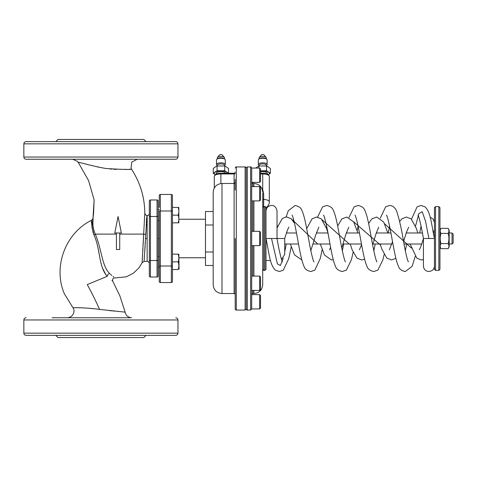 <?xml version="1.0" encoding="UTF-8"?>
<svg xmlns="http://www.w3.org/2000/svg" width="477" height="477" viewBox="0 0 477 477"><rect width="100%" height="100%" fill="white"/><g stroke="black" fill="none" stroke-linecap="round" stroke-linejoin="round"><path stroke-width="0.72" d="M179.06 269.171L178.833 254.146M159.246 207.441L159.246 195.57A1.103 1.103 0 0 1 160.344 194.467L171.35 194.467A1.103 1.103 0 0 1 172.453 195.57L172.453 254.146L178.148 254.146C179.054 254.146 179.054 254.146 178.148 254.146L178.177 254.235M178.267 254.509L178.41 255.004M178.523 255.463L178.595 255.773M178.356 261.175L178.225 261.611L178.356 261.175M172.453 254.146L172.453 261.849L178.148 261.849C179.054 259.285 179.054 256.715 178.148 254.146M172.453 261.849L172.453 269.559L178.148 269.559C179.054 266.989 179.054 264.419 178.148 261.849L178.148 261.849M178.148 269.559C179.054 269.559 179.054 269.559 178.148 269.559M178.267 262.213L178.41 262.708L178.267 262.213M178.523 263.167L178.595 263.477L178.523 263.167M178.356 268.885L178.225 269.314L178.356 268.885M159.246 267.353L158.143 267.353L159.246 267.353M178.833 222.854L178.833 207.441M172.453 215.151L178.148 215.151C179.054 212.581 179.054 210.011 178.148 207.441L178.148 207.441C179.054 207.441 179.054 207.441 178.148 207.441L172.453 207.441M178.267 207.805L178.41 208.3L178.267 207.805M178.523 208.759L178.595 209.069L178.523 208.759M178.356 214.477L178.225 214.912L178.356 214.477M172.453 222.854L178.148 222.854C179.054 220.285 179.054 217.715 178.148 215.151L178.148 215.151M178.148 222.854C179.054 222.854 179.054 222.854 178.148 222.854M178.267 215.515L178.41 216.003L178.267 215.515M178.523 216.469L178.595 216.773L178.523 216.469M178.356 222.181L178.225 222.616M159.246 220.654L158.143 220.654M137.221 159.246L131.777 162.102L131.05 168.208L131.503 169.156C130.609 169.729 122.076 169.508 105.906 168.488C92.198 166.139 78.389 161.912 78.198 162.323L88.585 180.604L94.112 199.893L92.979 218.472C93.623 218.21 91.268 224.679 95.263 234.1C101.649 248.75 102.03 267.048 109.817 273.631C116.489 279.349 116.489 279.349 109.817 273.631C108.255 273.858 107.397 274.764 107.242 276.344C114.337 282.617 114.337 282.617 107.242 276.344C107.391 274.758 108.249 273.852 109.817 273.631M131.05 168.208L131.503 169.156C140.31 182.763 144.74 197.52 144.793 213.428L142.116 262.69L143.643 234.1L119.727 234.1M93.003 225.877L92.908 222.509M92.937 221.906L92.967 221.441M92.985 221.149L93.033 220.279M93.033 219.313L93.009 218.931M92.973 218.573L91.793 220.159C90.904 220.356 91.65 225.335 94.017 235.095C100.403 248.75 98.53 266.828 107.242 276.344L87.255 284.56C91.805 292.896 95.907 301.178 99.562 309.394L125.129 312.143L119.906 295.913L112.691 281.072C112.363 278.89 113.115 277.847 114.939 277.942L126.28 276.821L133.482 273.166L139.057 267.758L142.116 262.69L144.084 261.408L145.926 231.589M79.468 162.579L80.398 162.77M81.525 163.009L83.081 163.355M85.276 163.873L86.468 164.166M91.053 165.334L94.285 166.151M96.587 166.706L99.341 167.32M105.328 168.405L105.936 168.494M110.002 168.971L111.809 169.126M113.615 169.246L116.782 169.377M123.251 169.407L126.316 169.335M129.255 169.24L129.792 169.222M130.692 169.192L131.115 169.174M143.529 236.83L143.297 241.857M143.267 242.549L143.189 244.17M142.933 249.006L142.838 250.789M110.503 274.275L110.813 274.561M111.058 274.776L111.379 275.062M111.517 275.187L111.856 275.479M113.043 276.469L113.741 277.03M121.379 232.997L118.075 216.486L114.772 232.997L116.424 232.997L116.424 249.507L119.727 249.507L119.727 232.997L121.379 232.997M145.58 238.5L147.137 238.5L147.137 215.604L146.165 215.443L146.994 215.604L145.783 234.481L143.643 234.1M145.372 242.399L145.27 244.105M145.151 245.786L144.781 250.914M144.352 257.133L144.179 259.852M146.224 225.687L146.29 224.148M146.344 222.866L146.618 217.983M146.833 216.498L146.94 215.908M175.757 159.246L26.05 159.246C24.715 159.115 23.981 158.382 23.85 157.04L177.957 157.04C177.826 158.382 177.092 159.115 175.757 159.246M97.761 246.758L98.983 252.709M102.418 267.919L105.727 274.448M93.605 234.01L93.295 233.152M93.081 232.52L91.709 224.369M91.781 222.89L91.811 222.461M91.84 222.014L91.858 221.543M124.247 312.071L123.877 312.041M114.367 311.141L112.894 310.98M111.588 310.837L109.442 310.593M93.886 308.744L88.323 308.214M83.874 307.909L83.213 307.874M79.587 307.737L78.204 307.713M91.793 220.159C65.373 232.859 52.691 267.09 64.449 293.939L72.981 307.766C72.295 307.659 85.258 307.409 99.562 309.394M111.904 280.458L112.369 280.828M158.143 201.073A1.103 1.103 0 0 0 157.04 199.97A1.103 1.103 0 0 1 158.143 201.073L158.143 275.927A1.103 1.103 0 0 1 157.04 277.03L150.44 277.03A1.103 1.103 0 0 1 149.337 275.927L149.337 201.073A1.103 1.103 0 0 1 150.44 199.97A1.103 1.103 0 0 0 149.337 201.073M177.957 143.833L23.85 143.833C23.981 142.498 24.715 141.764 26.05 141.633L175.757 141.633C177.092 141.764 177.826 142.498 177.957 143.833L177.957 157.04M61.986 141.633L26.05 141.633M129.917 317.754L52.076 317.754M158.143 260.514L157.04 260.514L157.04 216.486L150.44 216.486L150.44 199.97L157.04 199.97L150.44 199.97L150.44 211.299M175.757 317.754C177.092 317.885 177.826 318.618 177.957 319.96L177.957 333.167C177.826 334.502 177.092 335.236 175.757 335.367L26.05 335.367C24.715 335.236 23.981 334.502 23.85 333.167L177.957 333.167M146.034 141.633L143.833 139.433L57.973 139.433L55.773 141.633M55.773 335.367L57.973 337.567L143.833 337.567L146.034 335.367M159.246 281.43A1.103 1.103 0 0 0 160.344 282.533L160.344 266.017L172.453 266.017L172.453 210.983L159.246 210.983L159.246 281.43A1.103 1.103 0 0 0 160.344 282.533L171.35 282.533A1.103 1.103 0 0 0 172.453 281.43A1.103 1.103 0 0 1 171.35 282.533L171.35 269.559M172.453 266.017L172.453 281.43M72.617 159.246L77.417 161.315L78.198 162.323M146.165 215.443L144.793 213.493M94.017 235.095L95.263 234.1L116.424 234.1M159.246 195.57A1.103 1.103 0 0 1 160.344 194.467L160.344 266.017L159.246 266.017M172.453 195.57A1.103 1.103 0 0 0 171.35 194.467L171.35 282.533L160.344 282.533M149.337 260.514L150.44 260.514L150.44 216.486L149.337 216.486M149.337 275.927A1.103 1.103 0 0 0 150.44 277.03L150.44 260.514L157.04 260.514L157.04 277.03A1.103 1.103 0 0 0 158.143 275.927M157.04 199.97L157.04 216.486L158.143 216.486M259.637 231.345L259.637 245.655L260.514 244.773L260.514 232.227L259.637 231.345L251.707 231.345M259.637 186.59L259.637 200.9L260.514 200.018L260.514 187.467L259.637 186.59L251.707 186.59M259.637 168.053L259.637 182.363L260.514 181.481L260.514 168.93L259.637 168.053L251.707 168.053L251.707 308.947L259.637 308.947L259.637 294.637L251.707 294.637C252.178 293.623 252.542 293.26 252.81 293.54L253.913 293.54C259.261 293.015 262.195 290.082 262.72 284.733L262.72 193.453L263.662 193.769L262.72 189.607L262.72 173.938A6.606 2.528 0 0 1 269.32 176.466C268.593 174.218 266.387 173.151 262.72 173.258L262.72 173.938L260.514 173.938M259.637 308.947L260.514 308.07L260.514 295.519L259.637 294.637M259.637 276.1L259.637 290.41L260.514 289.533L260.514 276.982L259.637 276.1L251.707 276.1M259.142 158.877L259.142 157.738A3.577 1.371 0 0 1 259.321 157.315L261.36 154.936A1.431 0.549 0 0 1 262.72 154.56A1.431 0.549 0 0 1 264.079 154.936L266.118 157.315A3.577 1.371 0 0 1 266.297 157.738L266.297 158.877M259.321 157.315A3.577 1.371 0 0 1 262.72 156.373A3.577 1.371 0 0 1 266.118 157.315M260.514 171.028A6.606 2.528 0 0 1 262.72 170.885A6.606 2.528 0 0 1 268.438 172.149A6.606 2.528 0 0 1 268.438 174.677A6.606 2.528 0 0 1 268.384 174.707M266.297 165.573L266.726 165.215A4.4 1.687 180 0 0 267.12 164.517L267.12 159.938A4.4 1.687 180 0 0 266.726 159.24L265.975 158.608A3.577 1.371 180 0 0 262.72 157.809A3.577 1.371 180 0 0 259.458 158.608L258.707 159.24A4.4 1.687 180 0 0 258.313 159.938L258.313 164.517A4.4 1.687 180 0 0 258.707 165.215L259.142 165.573M260.514 170.826L266.53 170.718L270.346 173.246L268.39 174.707M266.726 159.24A4.4 1.687 180 0 0 262.72 158.251A4.4 1.687 180 0 0 258.707 159.24M258.904 168.053L258.904 165.966L255.642 168.053M270.346 173.246L270.346 168.494L268.438 167.063L266.53 165.966L258.904 165.966M266.53 170.718L266.53 165.966M267.12 164.517A4.4 1.687 180 0 0 262.72 162.83A4.4 1.687 180 0 0 258.313 164.517M266.297 165.948L266.297 165.28A3.577 1.371 180 0 0 262.72 163.909A3.577 1.371 180 0 0 259.142 165.28L259.142 165.948M267.394 174.111L267.394 173.413A4.681 1.789 180 0 0 260.514 171.833M217.309 158.877L217.309 157.738A3.577 1.371 0 0 1 217.488 157.315L219.527 154.936A1.431 0.549 0 0 1 220.887 154.56A1.431 0.549 0 0 1 222.246 154.936L224.285 157.315A3.577 1.371 0 0 1 224.464 157.738L224.464 158.877M217.488 157.315A3.577 1.371 0 0 1 220.887 156.373A3.577 1.371 0 0 1 224.285 157.315M228.501 173.258L224.703 170.718L217.077 170.718L213.261 173.246L215.216 174.707A6.606 2.528 0 0 1 215.169 174.677A6.606 2.528 0 0 1 215.169 172.149A6.606 2.528 0 0 1 220.887 170.885A6.606 2.528 0 0 1 226.605 172.149A6.606 2.528 0 0 1 227.481 173.258M224.464 165.573L224.894 165.215A4.4 1.687 180 0 0 225.293 164.517L225.293 159.938A4.4 1.687 180 0 0 224.894 159.24L224.142 158.608A3.577 1.371 180 0 0 220.887 157.809A3.577 1.371 180 0 0 217.631 158.608L216.88 159.24A4.4 1.687 180 0 0 216.486 159.938L216.486 164.517A4.4 1.687 180 0 0 216.88 165.215L217.309 165.573M224.894 159.24A4.4 1.687 180 0 0 220.887 158.251A4.4 1.687 180 0 0 216.88 159.24M217.077 170.718L217.077 165.966L215.169 167.063L213.261 168.494L213.261 173.246M228.513 173.246L228.513 168.494L226.605 167.063L224.703 165.966L217.077 165.966M224.703 170.718L224.703 165.966M225.293 164.517A4.4 1.687 180 0 0 220.887 162.83A4.4 1.687 180 0 0 216.486 164.517M224.464 165.948L224.464 165.28A3.577 1.371 180 0 0 220.887 163.909A3.577 1.371 180 0 0 217.309 165.28L217.309 165.948M225.549 173.258A4.681 1.789 180 0 0 220.684 171.625A4.681 1.789 180 0 0 216.212 173.413L216.212 174.111M448.38 248.237L448.147 248.666C449.179 246.973 449.179 245.279 448.147 243.586C449.179 240.193 449.179 236.807 448.147 233.414C449.179 231.721 449.179 230.027 448.147 228.334L440.981 228.334C439.949 230.027 439.949 231.721 440.981 233.414C439.949 236.807 439.949 240.193 440.981 243.586C439.949 245.279 439.949 246.973 440.981 248.666L448.147 248.666L449.185 246.865L449.185 230.135L448.147 228.334M440.981 243.586L448.147 243.586M440.981 233.414L448.147 233.414M440.748 228.763L439.943 230.135M439.943 246.865L440.981 248.666M449.185 232.997L452.047 232.997L452.047 244.003L449.185 244.003M284.733 244.003L298.507 244.003M313.025 244.003L329.989 244.003M342.963 244.003L361.471 244.003M372.907 244.003L391.772 244.003M403.971 244.003L421.716 244.003M179.06 257.765L205.48 257.765M452.047 232.997L453.15 234.1L453.15 242.9L452.047 244.003M205.48 251.993L205.48 265.48L213.183 265.48L213.183 251.993L205.48 251.993L205.48 225.007L213.183 225.007M213.183 211.52L205.48 211.52L205.48 225.007M263.662 205.73L263.662 206.231M263.662 206.589L263.662 199.386A6.606 2.528 0 0 1 269.32 201.89L269.32 176.466M221.99 293.54L221.99 183.46C216.641 183.985 213.702 186.918 213.183 192.267L213.183 284.733C213.702 290.082 216.641 293.015 221.99 293.54L234.1 293.54C234.368 293.26 234.738 293.629 235.197 294.637M235.197 238.5L235.197 308.947L235.197 238.5M235.197 190.073L235.197 179.412M247.307 310.05L247.307 166.95L246.204 168.053L246.204 308.947C246.71 309.99 247.08 310.36 247.307 310.05L250.61 310.05L251.707 308.947M262.35 189.751L262.72 189.607L261.658 188.081M262.72 198.969A1.103 0.423 180 0 0 263.662 199.386L263.662 193.769M263.817 270.423L263.817 206.577C263.548 206.297 263.185 206.666 262.72 207.68L262.72 269.32L263.817 270.423L264.92 270.423L266.017 269.32L266.017 207.68C265.552 206.666 265.188 206.297 264.92 206.577L264.92 270.423M435.537 270.423L435.537 206.577L434.44 207.68L434.44 269.32L435.537 270.423L438.84 270.423L439.943 269.32L439.943 207.68L438.84 206.577L438.84 270.423M291.232 246.842L288.758 258.612L283.278 270.209L279.391 271.52L275.503 270.203C269.738 264.985 269.231 253.514 266.017 238.5L284.733 238.5C286.629 232.15 288.019 228.382 288.901 227.189M277.709 226.068A5.503 3.22 0 0 0 277.03 226.211M415.521 226.164L418.872 213.565L422.228 211.722L425.579 221.429L428.93 238.5L434.44 238.5L434.44 222.538L433.229 219.098L430.111 217.16M428.93 238.5L423.427 238.5C421.531 244.85 420.142 248.618 419.259 249.811M433.349 232.537A5.503 1.353 0 0 0 434.44 231.727A5.503 1.353 0 0 0 433.027 230.826M271.52 238.5L277.393 263.859L280.333 265.54L283.266 258.2M284.733 251.82L286.254 244.003M291.268 218.776L317.736 244.003M322.434 220.028L349.218 244.003M353.523 221.674L380.497 245.083M384.551 223.731L411.412 248.082M147.137 238.5L147.137 261.396L144.084 261.408M116.424 232.997L119.727 232.997M177.957 319.96L23.85 319.96L23.85 333.167M158.143 238.5L159.246 238.5M160.344 207.441L160.344 194.467L171.35 194.467M263.662 204.055L263.662 203.745M263.662 203.423L263.662 203.065M263.662 200.382L263.662 199.386M262.72 194.664L262.72 193.453M252.81 182.363L252.81 183.46L253.913 183.46L253.913 186.59M253.913 200.9L253.913 231.345M253.913 245.655L253.913 276.1M253.913 290.41L253.913 293.54M259.637 182.363L251.707 182.363L252.81 183.46L252.81 186.59M252.81 200.9L252.81 231.345M252.81 245.655L252.81 276.1M252.81 290.41L252.81 293.54M220.887 183.532L220.887 173.938L234.1 173.938L234.1 293.54M214.28 188.004L214.28 176.466A6.606 2.528 0 0 1 220.887 173.938L220.887 173.258L234.1 173.258L234.1 173.938A1.103 0.423 0 0 0 235.197 173.515M247.307 166.95L250.61 166.95L250.61 310.05M235.197 168.053C235.721 166.998 236.091 166.634 236.3 166.95L236.3 310.05C236.032 310.33 235.662 309.961 235.197 308.947M236.3 166.95L245.106 166.95L245.106 310.05L246.204 308.947M234.1 173.342L234.1 173.258C234.35 173.55 234.714 173.181 235.197 172.155M159.246 256.346L158.143 256.346M159.246 209.647L158.143 209.647M92.967 218.532L93.599 213.243L94.112 199.893L93.623 213.046L91.918 227.923M23.85 143.833L23.85 157.04M125.129 312.143C125.922 315.619 128.098 317.485 131.658 317.754M72.981 307.766C75.42 310.795 73.351 317.449 67.311 317.754M77.417 161.315L78.192 162.311M23.85 319.96C23.981 318.618 24.715 317.885 26.05 317.754M147.137 261.396C148.442 261.503 149.176 262.237 149.337 263.596M147.137 215.604C148.442 215.497 149.176 214.763 149.337 213.404M259.637 245.655L251.707 245.655M259.637 200.9L251.707 200.9M259.637 290.41L251.707 290.41M286.444 232.997L296.485 232.997M316.388 232.997L327.967 232.997M346.326 232.997L359.449 232.997M376.27 232.997L390.931 232.997M406.213 232.997L422.419 232.997M179.06 219.235L205.48 219.235M266.017 260.514L270.525 260.514M266.017 207.608A6.606 6.606 0 0 0 269.32 201.89M253.913 183.46C259.261 183.985 262.195 186.918 262.72 192.267M221.99 183.46L234.1 183.46C234.356 183.746 234.72 183.377 235.197 182.363M250.61 166.95C250.842 166.646 251.212 167.016 251.707 168.053M236.3 310.05L245.106 310.05M245.106 166.95C245.339 166.646 245.709 167.016 246.204 168.053M260.514 173.258L262.72 173.258M214.28 176.466C215.014 174.218 217.214 173.151 220.887 173.258M263.817 206.577L264.92 206.577M435.537 206.577L438.84 206.577M277.03 227.905L282.116 218.818L284.733 217.339L286.945 217.041L291.387 218.883L294.53 223.319M423.427 259.661L421.215 259.959L416.773 258.117L410.107 244.003M406.744 232.997L406.476 232.21M286.713 232.204L286.981 232.997M290.344 244.003L294.506 254.897L301.863 259.965M310.819 250.604L315.989 234.213L318.839 227.189M327.932 232.776L326.53 228.447L321.295 218.854L316.466 217.035L312.024 218.848L306.693 228.692M316.656 232.204L316.925 232.997M320.282 244.003L324.521 255.034L331.408 259.959L333.286 259.75M341.741 247.843L346.004 233.986L348.782 227.189M361.566 244.796L361.298 244.003M357.935 232.997L353.731 222.026L346.761 217.035L341.896 218.907L337.638 225.943M330.633 247.45L329.44 249.811M346.594 232.21L346.862 232.997M350.225 244.003L352.157 249.865L356.921 258.146L361.769 259.959L364.631 259.22M372.644 244.85L376.055 233.652L378.72 227.189M391.504 244.79L391.235 244.003M387.879 232.997L383.645 221.978L376.687 217.035L371.816 218.925L368.626 223.522M361.596 244.695L359.378 249.811M376.538 232.21L376.806 232.997M380.163 244.003L381.755 248.911L386.728 258.027L391.492 259.965L395.898 258.355M403.542 241.708L406.47 232.239L408.664 227.189M421.447 244.79L421.179 244.003M417.822 232.997L416.278 228.233L411.091 218.824L406.267 217.041L401.813 218.871L399.666 221.483M392.523 241.672L389.339 249.793M284.733 238.5L284.733 254.462L281.513 259.47M434.44 238.5C431.226 223.486 430.719 212.015 424.953 206.797L421.06 205.48L417.059 206.887L411.502 219.205M434.44 266.017L434.44 266.017C434.112 269.678 431.959 271.485 427.976 271.437C425.156 270.727 423.636 268.921 423.427 266.017L423.427 238.5C421.608 227.541 418.836 215.765 417.971 215.109M421.06 226.098L419.706 232.997M415.211 256.382L412.2 266.249L405.319 271.52C401.551 270.769 399.273 269.046 398.486 266.339C395.045 259.273 392.482 239.77 389.471 225.579C388.087 219.39 387.091 215.896 386.489 215.109M266.017 210.983C266.345 207.638 268.181 205.802 271.52 205.48C274.388 205.366 276.225 207.197 277.03 210.983L277.03 238.5C278.848 249.459 281.621 261.235 282.485 261.891M286.111 217.065L288.257 210.751L295.132 205.48C298.972 206.267 301.279 208.044 302.042 210.816C305.226 217.56 307.611 234.624 310.402 248.583C312.012 256.34 313.198 260.776 313.967 261.891M292.055 215.121L292.043 215.109C292.604 215.825 293.546 219.08 294.875 224.876C297.916 238.953 300.534 259.005 303.98 266.214C304.749 268.974 307.051 270.745 310.873 271.52L314.796 270.185L320.246 258.576L322.16 249.721M345.449 261.891C344.615 260.627 343.345 255.791 341.651 247.384C338.926 233.509 336.607 217.291 333.489 210.739C332.713 208.002 330.418 206.249 326.614 205.48L322.565 206.923L317.587 217.101M311.082 249.894L310.879 250.89M326.28 227.738L326.62 226.104M323.525 215.109C324.05 215.759 324.944 218.794 326.214 224.214C329.279 238.142 331.944 258.707 335.397 266.071C336.148 268.897 338.467 270.709 342.355 271.52L346.374 270.107L351.442 259.697L353.123 252.315M376.931 261.891C376.097 260.633 374.833 255.809 373.139 247.438C370.414 233.563 368.095 217.309 364.977 210.745C364.195 208.002 361.906 206.249 358.096 205.48L354.172 206.821L348.967 217.476M343.714 244.003L342.355 250.896M357.195 230.624L358.102 226.104M355.007 215.109C355.627 215.932 356.641 219.527 358.054 225.895C361.053 240.128 363.593 259.387 367.028 266.393C367.821 269.07 370.092 270.781 373.837 271.52L377.844 270.113L382.876 259.882L384.134 254.551M408.413 261.891C407.477 260.394 406.106 254.992 404.281 245.679C401.896 230.689 399.338 219.152 396.614 211.078C395.028 207.483 392.684 205.617 389.578 205.48L385.66 206.821L380.276 218.168M375.196 244.003L373.837 250.896M388.224 232.997L389.584 226.104M406.678 244.003L405.319 250.896M434.44 231.727L434.44 232.997"/></g></svg>
